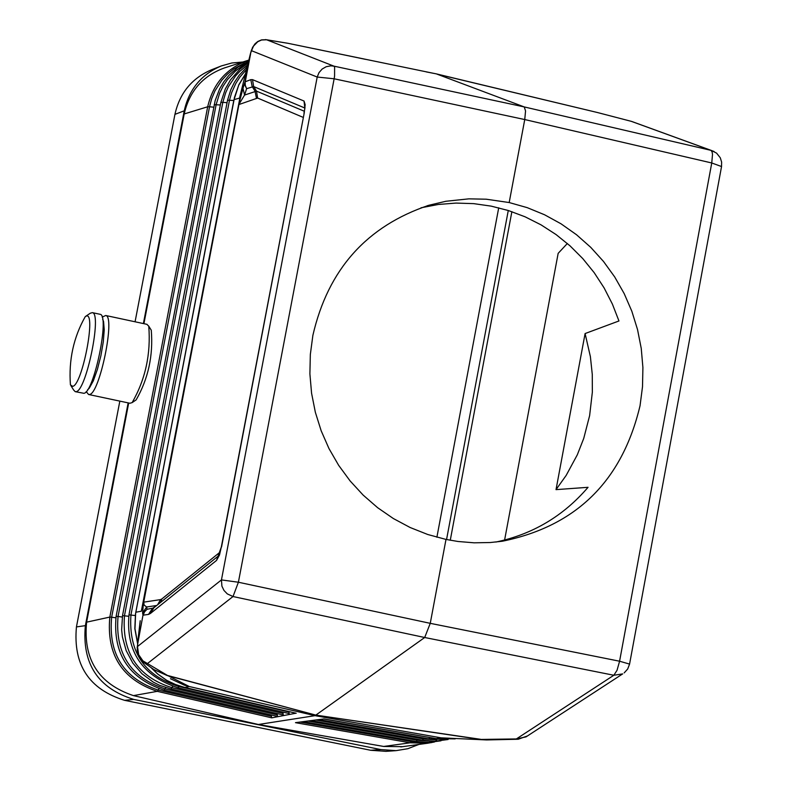 <?xml version="1.0" encoding="UTF-8"?>
<svg xmlns="http://www.w3.org/2000/svg" width="791" height="791" viewBox="0 0 791 791"><rect width="100%" height="100%" fill="white"/><g stroke="black" fill="none" stroke-linecap="round" stroke-linejoin="round"><path stroke-width="1.19" d="M486.594 739.941L441.121 737.835L486.594 739.941L518.234 739.239L516.365 738.942L613.846 675.257L617.049 670.274L619.58 661.217L711.752 162.976L524.749 119.55L509.186 202.545L527.192 207.638L544.554 214.766L561.066 223.833L576.52 234.739L590.729 247.326L603.503 261.455L614.696 276.939L624.178 293.59L631.821 311.199L637.526 329.54L641.244 348.406L642.905 367.538L642.51 386.72L640.048 405.714C622.122 481.047 576.194 526.233 502.285 541.242L490.262 542.527L474.116 542.814L457.989 541.479L445.995 539.422L430.255 623.338L424.698 637.506L315.836 715.104L167.128 675.524L153.929 669.591L142.993 661.929M455.181 738.893L436.187 738.626L441.121 737.835L315.036 715.667L315.836 715.104L480.493 739.437L516.365 738.942L526.035 736.876L622.665 673.902L613.846 675.257L424.698 637.506L233.019 596.533L238.398 582.235L334.138 78.784L524.749 119.55L525.55 110.928L524.235 106.923L436.879 74.087L470.803 82.215M143.922 323.687L184.204 113.953C189.415 91.153 202.763 75.837 224.239 67.996L248.868 60.076C226.879 67.858 213.155 83.421 207.697 106.755C213.046 83.688 226.582 68.184 248.285 60.264M402.599 746.664L383.684 746.457L258.39 724.497L133.422 695.615C98.628 683.918 83.025 659.437 86.605 622.161L128.696 402.985M443.296 75.629L597.512 112.54L436.503 73.919M634.283 122.387L632.227 121.646M156.845 605.402L152.356 608.506L148.52 614.409L143.201 615.161L144.545 611.829L147.027 609.278L144.397 611.848L142.983 615.24L137.763 643.577L137.189 650.162L138.88 656.51L142.113 661.128L147.393 663.6L233.019 596.533L227.304 593.903L223.982 590.452L221.905 586.151L221.45 579.912L238.398 582.235L430.255 623.338L619.58 661.217L629.567 664.094L721.55 166.545L711.752 162.976L712.503 154.393L712.108 151.931L710.98 150.349L631.337 121.349L597.512 112.54L631.643 121.428L711.267 150.419L524.235 106.923L333.901 66.137L266.636 39.777L261.554 39.995L257.777 41.715L253.555 46.036L251.508 50.693L252.487 47.519L255.048 43.782L257.757 41.518L261.534 39.886L266.33 39.718L287.825 43.268M137.763 643.577L137.14 647.878M221.292 547.154L216.516 560.443L219.493 555.045L221.292 547.154M160.553 602.416L161.878 598.935L160.524 599.608L157.627 604.769M156.707 605.501L146.651 606.974L144.1 605.085L143.735 602.099L238.941 104.541L257.629 98.044L256.502 91.123L253.644 86.555L246.614 88.671L245.269 85.349L245.101 81.849L245.111 85.448L246.614 88.671L244.577 95.058L238.714 104.709L143.517 602.178L142.607 612.916L146.651 606.974L147.027 609.278L153.583 607.992M245.269 85.349L245.101 81.849M270.908 714.896L271.788 717.842L295.972 713.195M271.788 717.842L157.28 691.344C122.2 679.528 106.389 654.78 109.84 617.099L109.82 617.099C106.36 654.76 122.18 679.509 157.271 691.344L158.269 690.088C123.791 678.46 108.258 654.167 111.65 617.217L109.84 617.099L207.677 106.775L209.526 106.775L211.701 98.628L214.964 90.866L221.737 80.326L227.373 74.216L233.79 68.965L244.597 62.944M431.322 742.67L410.203 742.798L295.478 722.667L323.954 718.9L436.078 738.626L455.132 738.893M303.23 721.639L416.323 741.493L417.638 739.328M423.462 742.353L411.093 741.523L411.439 740.633M448.111 739.516L428.811 738.883L429.82 737.528M311.041 720.611L422.552 740.198L423.877 738.013M221.312 547.085L304.228 112.965L305.158 104.659L304.041 101.04L304.733 107.339M567.345 243.49L558.159 253.347L504.599 540.055M170.46 678.718L184.283 685.144L189.286 686.519L315.036 715.667L258.39 724.497M434.437 741.998L427.516 743.253L410.193 742.798L383.684 746.457M509.186 202.545L486.247 199.203L468.885 198.848L445.897 201.27L429.009 205.235C366.767 226.068 328.057 269.434 312.88 335.344L310.329 354.516L309.894 373.896L311.575 393.236L315.352 412.289L321.186 430.818L328.987 448.586L338.677 465.365L350.116 480.938L363.158 495.107L377.633 507.693L393.374 518.55L410.153 527.518L427.773 534.508L445.995 539.422M137.565 643.478L134.826 628.618L135.469 614.192L135.943 612.204L141.332 611.206L241.097 91.677M151.921 668.385L157.814 674.051L166.674 680.319L176.433 684.966L184.758 687.428M140.215 620.708L137.545 643.656L142.983 615.24L142.607 612.916M184.817 687.458L189.286 686.519L167.465 675.445L315.836 715.104L480.542 739.298M495.957 542.033C532.679 534.301 563.38 516.058 588.049 487.305L556.024 489.629L566.178 475.391L577.301 454.815L583.738 438.412L589.631 415.601L592.35 392.128L592.271 374.361L590.393 356.672L585.093 333.555L556.024 489.629M585.093 333.555L618.957 320.968L612.363 304.021L604.077 287.855L594.179 272.658L582.799 258.617L570.044 245.863L556.063 234.561L541.014 224.842L525.076 216.803L508.405 210.544L491.211 206.135L473.671 203.633L456.002 203.079L438.382 204.464L421.03 207.786M135.271 615.536L128.982 614.864C125.809 651.448 142.103 675.761 177.886 687.784L179.27 685.975M213.708 107.181L209.526 106.775L111.65 617.217L115.872 617.801M271.521 716.3L158.269 690.088L158.902 688.763M248.661 60.907L238.081 67.077L228.925 75.333L223.813 81.819L219.611 88.948L215.152 100.615L116.109 616.387C112.678 653.732 128.646 678.322 164.024 690.148L165.764 687.606M116.109 616.387L118.047 616.466C115.002 653.514 130.703 677.66 165.151 688.902L277.325 714.876L276.702 713.462M122.298 617.049L118.047 616.466L216.161 104.55L219.631 93.209L223.121 86.14L227.442 79.644L235.441 71.081L241.591 66.365L248.265 62.519M128.755 616.288L122.526 615.625L121.656 629.814L122.397 636.893L126.174 650.597L132.829 663.115L142.004 673.784L153.266 682.119L159.515 685.283L170.935 688.971L172.665 686.45M177.876 687.784L289.17 713.561L288.844 711.564M282.545 712.029L283.307 714.995L170.935 688.971M164.024 690.148L277.463 716.409L277.325 714.876M245.477 73.85L238.714 85.181L234.067 99.607L239.505 98.133L250.371 53.946L245.012 81.948L242.985 88.345L244.577 95.058L256.502 91.123L304.298 111.234M135.597 614.172L134.974 628.736L137.604 643.152M167.465 675.445L142.884 660.821L138.633 654.641L137.515 646.524L221.45 579.912L317.201 77.043L319.01 72.634L322.125 69.064L326.208 66.711L330.806 65.841L333.901 66.137L334.603 67.097L334.583 76.045L334.138 78.784L317.201 77.043L251.508 50.693L250.371 53.946L251.558 49.784M300.135 722.045L411.093 741.523L410.203 742.798M234.462 97.689L135.469 614.182M233.78 100.487L227.541 100.21L128.982 614.834M227.057 102.731L222.825 102.316L225.662 92.784L228.381 86.753L235.619 75.857L240.098 71.071L247.672 64.931M248.166 62.944L239.802 69.252L230.547 79.802L225.306 88.978L220.847 102.454L222.825 102.316L124.474 615.705C121.715 652.753 137.575 676.75 172.062 687.715L283.168 713.442M220.363 104.966L214.193 104.679M450.267 540.263L511.876 211.672M426.131 71.872L436.236 73.85M365.62 59.365L288.112 43.327M244.992 84.232L245.111 85.448M143.052 615.19L144.545 611.829M218.978 555.48L153.919 607.745L150.419 613.47L216.516 560.443M304.041 101.04L252.517 79.634L250.806 79.654L252.171 86.575L255.028 91.133L256.403 98.054M265.361 39.59L288.062 43.317L433.606 73.336M518.234 739.239L527.488 735.937M252.517 79.634L253.644 86.555L304.693 107.952M143.853 612.877L144.397 611.848M220.62 66.217L211.83 69.657C192.045 78.012 179.745 92.913 174.94 114.349L135.073 321.789M498.716 207.815L436.889 537.247M380.847 749.581L370.692 750.283L385.889 751.341L396.103 750.639L380.847 749.581L133.748 699.412C97.995 688.289 81.868 663.698 85.369 625.651L128.152 402.876M86.199 316.113L85.27 316.608C73.543 337.342 68.59 360.093 70.429 384.881L72.663 386.344C82.215 385.494 96.482 311.417 86.199 316.113M75.442 391.703L83.905 393.305C94.01 392.702 109.969 315.036 100.141 314.304L99.884 314.245M70.972 385.751L73.622 390.003L75.204 391.654L76.134 391.654C86.199 391.041 102.168 313.365 92.379 312.643L90.312 313.206L85.596 316.39M370.692 750.283L124.612 700.342L133.748 699.412M119.837 401.116L76.44 626.907C72.95 664.786 89.007 689.268 124.612 700.342M150.676 329.254L151.279 330.233C153.316 355.545 148.273 378.76 136.141 399.89L135.745 400.157M146.81 324.3L148.757 326.149C150.972 353.933 145.435 379.423 132.127 402.619L129.922 403.252L88.81 394.541M102.158 317.092L105.747 315.5C115.605 316.242 99.646 393.888 89.512 394.491L88.572 394.491L86.219 391.604M102.642 319.198L103.562 321.512L104.234 329.798L103.295 341.841L100.882 355.782L97.372 369.496L93.298 380.876L89.294 388.163L87.504 389.904M418.923 744.43L407.82 748.701L396.103 750.639M143.389 323.568L184.244 110.819C189.069 89.294 201.418 74.334 221.292 65.95L231.842 62.983L242.788 62.024M446.559 539.541L508.277 210.495M109.82 617.099L207.697 106.755M323.905 718.91L435.999 738.596M430.027 741.127L417.292 740.218L307.946 721.016M434.447 738.339L323.638 718.94M436.711 739.911L423.521 738.913L315.767 719.988M157.271 691.344L133.422 695.615M296.21 713.255L184.916 687.468M160.524 599.608L143.517 602.178M246.565 69.42L239.92 77.024L235.837 83.401L231.634 92.695L229.528 100.071L130.94 614.943C128.458 651.982 144.486 675.84 179.013 686.519L289.041 712.009M714.095 151.506L711.267 150.419L716.577 153.128L720.285 157.785L721.619 162.066L721.521 166.723M109.83 617.079L86.605 622.161M207.677 106.775L184.204 113.953M250.609 53.768L245.25 81.77L250.806 79.654M161.878 598.935L220.155 552.059M257.629 98.044L303.161 117.375M242.985 88.345L238.714 104.709M304.228 112.965L221.549 546.996M148.52 614.409L150.419 613.47M629.547 664.203L627.678 669.028L624.178 672.894M76.44 626.907L85.369 625.651M184.244 110.819L174.94 114.349M428.821 738.883L318.892 719.573M422.552 740.188L434.655 741.236L447.617 739.575M416.323 741.493L428.89 742.433L440.973 740.791M303.971 113.143L305.019 107.566M427.516 743.253L400.8 746.912M184.837 687.468L296.091 713.245M184.076 687.29L173.753 683.938L166.466 680.26L157.567 673.942L151.625 668.197M245.517 73.721L238.892 84.617L234.324 97.807M135.815 612.254L233.928 99.735M227.551 100.16L230.784 89.759L234.482 82.224L239.228 75.175L247.227 66.741M220.847 102.454L122.526 615.606M427.071 205.808L429.009 205.235M151.279 330.233L148.757 326.149M136.141 399.89L132.127 402.619M105.747 315.5L147.077 324.359M100.141 314.304L92.379 312.643"/></g></svg>
